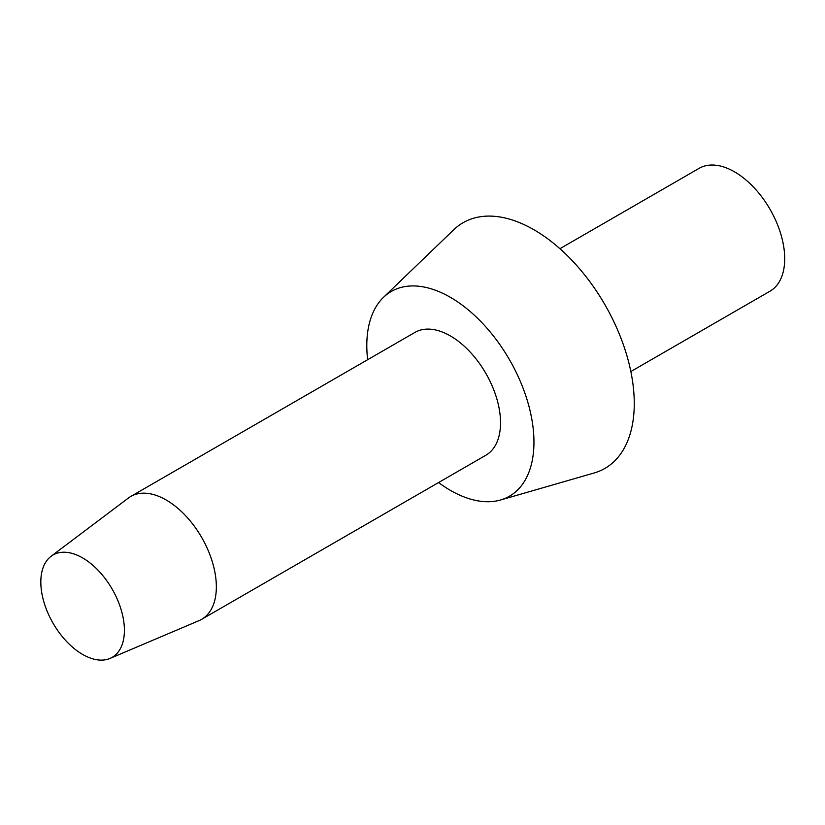 <?xml version="1.0" encoding="UTF-8"?>
<svg xmlns="http://www.w3.org/2000/svg" width="825" height="825" viewBox="0 0 825 825"><rect width="100%" height="100%" fill="white"/><g stroke="black" fill="none" stroke-linecap="round" stroke-linejoin="round"><path stroke-width="1.24" d="M82.613 557.906A59.101 34.124 60 0 1 121.77 611.892A59.101 34.124 60 0 1 110.003 658.433A59.101 34.124 60 0 1 82.613 654.421A59.101 34.124 60 0 1 44.591 604.251A59.101 34.124 60 0 1 51.047 556.318A59.101 34.124 60 0 1 82.613 557.906M51.047 556.318L128.318 498.094A70.919 40.951 60 0 1 130.732 496.485A70.919 40.951 60 0 1 166.196 500.002A70.919 40.951 60 0 1 212.53 562.495A70.919 40.951 60 0 1 201.661 619.327A70.919 40.951 60 0 1 199.062 620.627L110.003 658.433M130.732 496.485L414.923 332.413A70.919 40.951 60 0 1 450.378 335.93A70.919 40.951 60 0 1 496.712 398.423A70.919 40.951 60 0 1 485.843 455.256L201.661 619.327M367.641 359.71A118.202 68.248 60 0 1 383.512 297.32A118.202 68.248 60 0 1 450.378 297.32A118.202 68.248 60 0 1 529.671 409.097A118.202 68.248 60 0 1 500.528 500.002A118.202 68.248 60 0 1 450.378 490.349A118.202 68.248 60 0 1 438.56 482.553M383.512 297.32L453.719 229.763A141.848 81.892 60 0 1 533.961 229.763A141.848 81.892 60 0 1 629.114 363.897A141.848 81.892 60 0 1 594.144 472.983L500.528 500.002M559.928 248.696L699.105 168.341A70.919 40.951 60 0 1 734.559 171.858A70.919 40.951 60 0 1 780.893 234.352A70.919 40.951 60 0 1 770.024 291.184L630.847 371.539"/></g></svg>
